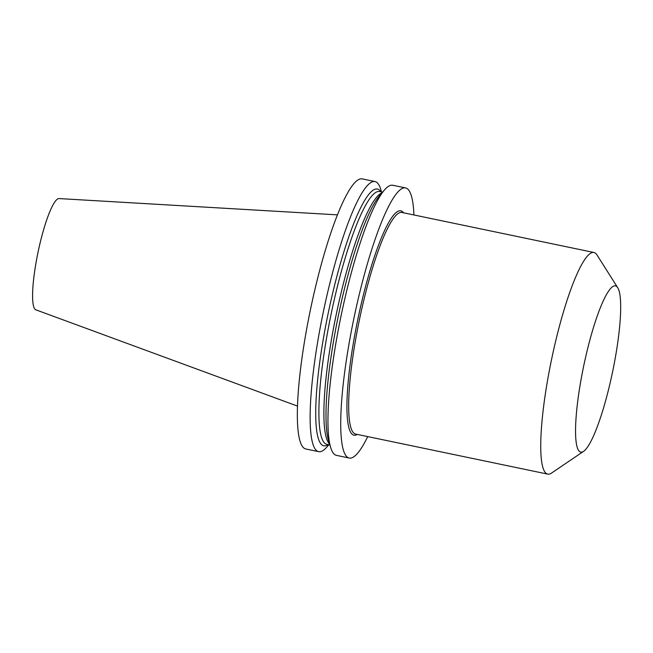 <?xml version="1.0" encoding="UTF-8"?>
<svg xmlns="http://www.w3.org/2000/svg" width="653" height="653" viewBox="0 0 653 653"><rect width="100%" height="100%" fill="white"/><g stroke="black" fill="none" stroke-linecap="round" stroke-linejoin="round"><path stroke-width="0.98" d="M328.818 444.742L327.169 446.701A137.963 23.957 -78.2 0 1 321.08 451.492A137.963 23.957 -78.2 0 1 318.664 451.656L305.873 448.995A137.963 23.957 -78.2 0 1 310.575 309.049A137.963 23.957 -78.2 0 1 362.178 178.881L374.969 181.55A137.963 23.957 -78.2 0 1 380.789 189.492L381.523 191.949M582.288 451.998A84.898 14.741 -78.2 0 1 582.068 374.104A84.898 14.741 -78.2 0 1 613.959 285.981A84.898 14.741 -78.2 0 1 617.722 287.712A84.898 14.741 -78.2 0 1 612.555 371.998A84.898 14.741 -78.2 0 1 583.611 451.329A84.898 14.741 -78.2 0 1 582.288 451.998M617.722 287.712L596.973 254.931A113.198 19.655 101.8 0 0 593.936 252.491A113.198 19.655 101.8 0 0 591.953 252.629A113.198 19.655 101.8 0 0 550.487 364.709A113.198 19.655 101.8 0 0 547.736 474.119A113.198 19.655 101.8 0 0 549.728 473.98A113.198 19.655 101.8 0 0 551.491 473.09L583.611 451.329M367.712 436.588A137.963 23.957 -78.2 0 1 349.249 458.039L336.458 455.37A137.963 23.957 -78.2 0 1 330.647 447.419L328.532 440.367A131.163 22.773 -78.2 0 1 326.018 418.361A131.163 22.773 -78.2 0 1 368.406 215.008A131.163 22.773 -78.2 0 1 379.507 195.843L384.258 190.219A137.963 23.957 -78.2 0 1 390.347 185.428A137.963 23.957 -78.2 0 1 392.771 185.256L405.562 187.925A137.963 23.957 -78.2 0 1 413.912 214.959M349.249 458.039A137.963 23.957 -78.2 0 1 352.604 324.696A137.963 23.957 -78.2 0 1 403.138 188.088A137.963 23.957 -78.2 0 1 405.562 187.925M330.647 447.419A137.963 23.957 -78.2 0 1 341.16 315.423A137.963 23.957 -78.2 0 1 384.258 190.219M318.664 451.656A137.963 23.957 -78.2 0 1 323.366 311.718A137.963 23.957 -78.2 0 1 374.969 181.55M328.173 444.603A131.163 22.773 -78.2 0 1 326.133 445.632A131.163 22.773 -78.2 0 1 329.381 307.669A131.163 22.773 -78.2 0 1 380.87 191.811M337.397 214.861L59.039 198.569A56.844 9.868 101.8 0 0 58.297 198.667A56.844 9.868 101.8 0 0 37.621 254.237A56.844 9.868 101.8 0 0 35.85 309.824L297.531 406.109M593.936 252.491L401.873 212.454A113.198 19.655 101.8 0 0 359.525 319.252A113.198 19.655 101.8 0 0 355.665 434.082L547.736 474.119M382.609 192.17L379.573 191.541A129.114 22.422 101.8 0 0 377.303 191.696A129.114 22.422 101.8 0 0 330.01 319.546A129.114 22.422 101.8 0 0 326.867 444.334L329.912 444.971M329.667 444.171A129.114 22.422 -78.2 0 1 336.262 314.403A129.114 22.422 -78.2 0 1 382.07 192.815M357.354 434.433A114.61 19.9 -78.2 0 1 356.024 435.037A114.61 19.9 -78.2 0 1 358.628 315.579A114.61 19.9 -78.2 0 1 403.554 212.805M369.067 213.588L368.406 215.008M326.018 418.361L326.051 419.977"/></g></svg>
